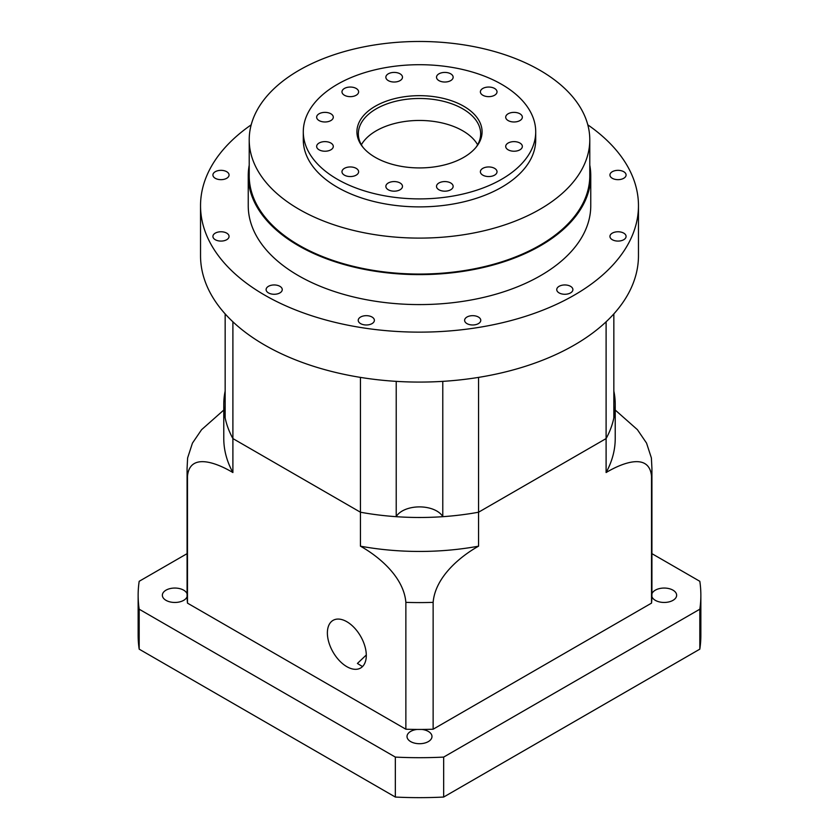 <?xml version="1.0" encoding="UTF-8"?>
<svg xmlns="http://www.w3.org/2000/svg" width="839" height="839" viewBox="0 0 839 839"><rect width="100%" height="100%" fill="white"/><g stroke="black" fill="none" stroke-linecap="round" stroke-linejoin="round"><path stroke-width="1.26" d="M442.782 381.357L442.782 516.677A195.728 113.003 0 0 0 478.555 512.22L606.104 438.577A195.728 113.003 0 0 0 613.844 417.927L613.844 313.912M225.156 391.037A195.728 113.003 0 0 0 223.772 404.482L223.772 438.44A195.728 113.003 0 0 0 232.896 472.535L232.896 438.577L360.445 512.22L232.896 438.577A195.728 113.003 0 0 1 225.156 417.927L225.156 313.912M223.772 404.482A195.728 113.003 0 0 0 232.896 438.577L232.896 321.798M606.104 321.798L606.104 438.577L478.555 512.22L478.555 377.393M442.782 516.677A24.467 14.127 0 0 0 419.5 506.892A24.467 14.127 0 0 0 396.218 516.677L396.218 381.357M360.445 377.393L360.445 512.22A195.728 113.003 0 0 0 396.218 516.677M494.58 168.356A8.317 4.803 0 0 0 485.519 167.318A8.317 4.803 0 0 0 480.38 171.754A8.317 4.803 0 0 0 482.824 175.152A8.317 4.803 0 0 0 491.885 176.19A8.317 4.803 0 0 0 497.024 171.754A8.317 4.803 0 0 0 494.58 168.356M450.711 182.975A8.317 4.803 0 0 0 441.65 181.937A8.317 4.803 0 0 0 436.511 186.373A8.317 4.803 0 0 0 438.944 189.771A8.317 4.803 0 0 0 448.016 190.81A8.317 4.803 0 0 0 453.144 186.373A8.317 4.803 0 0 0 450.711 182.975M400.056 182.975A8.317 4.803 0 0 0 390.984 181.937A8.317 4.803 0 0 0 385.856 186.373A8.317 4.803 0 0 0 388.289 189.771A8.317 4.803 0 0 0 397.35 190.81A8.317 4.803 0 0 0 402.489 186.373A8.317 4.803 0 0 0 400.056 182.975M356.176 168.356A8.317 4.803 0 0 0 347.115 167.318A8.317 4.803 0 0 0 341.976 171.754A8.317 4.803 0 0 0 344.42 175.152A8.317 4.803 0 0 0 353.481 176.19A8.317 4.803 0 0 0 358.62 171.754A8.317 4.803 0 0 0 356.176 168.356M330.849 143.029A8.317 4.803 0 0 0 321.788 141.99A8.317 4.803 0 0 0 316.649 146.426A8.317 4.803 0 0 0 319.093 149.814A8.317 4.803 0 0 0 328.154 150.863A8.317 4.803 0 0 0 333.293 146.426A8.317 4.803 0 0 0 330.849 143.029M330.849 113.779A8.317 4.803 0 0 0 321.788 112.741A8.317 4.803 0 0 0 316.649 117.177A8.317 4.803 0 0 0 319.093 120.575A8.317 4.803 0 0 0 328.154 121.613A8.317 4.803 0 0 0 333.293 117.177A8.317 4.803 0 0 0 330.849 113.779M356.176 88.452A8.317 4.803 0 0 0 347.115 87.413A8.317 4.803 0 0 0 341.976 91.85A8.317 4.803 0 0 0 344.42 95.237A8.317 4.803 0 0 0 353.481 96.286A8.317 4.803 0 0 0 358.62 91.85A8.317 4.803 0 0 0 356.176 88.452M400.056 73.822A8.317 4.803 0 0 0 390.984 72.783A8.317 4.803 0 0 0 385.856 77.219A8.317 4.803 0 0 0 388.289 80.617A8.317 4.803 0 0 0 397.35 81.656A8.317 4.803 0 0 0 402.489 77.219A8.317 4.803 0 0 0 400.056 73.822M450.711 73.822A8.317 4.803 0 0 0 441.65 72.783A8.317 4.803 0 0 0 436.511 77.219A8.317 4.803 0 0 0 438.944 80.617A8.317 4.803 0 0 0 448.016 81.656A8.317 4.803 0 0 0 453.144 77.219A8.317 4.803 0 0 0 450.711 73.822M494.58 88.452A8.317 4.803 0 0 0 485.519 87.413A8.317 4.803 0 0 0 480.38 91.85A8.317 4.803 0 0 0 482.824 95.237A8.317 4.803 0 0 0 491.885 96.286A8.317 4.803 0 0 0 497.024 91.85A8.317 4.803 0 0 0 494.58 88.452M519.907 113.779A8.317 4.803 0 0 0 510.846 112.741A8.317 4.803 0 0 0 505.707 117.177A8.317 4.803 0 0 0 508.151 120.575A8.317 4.803 0 0 0 517.212 121.613A8.317 4.803 0 0 0 522.351 117.177A8.317 4.803 0 0 0 519.907 113.779M519.907 143.029A8.317 4.803 0 0 0 510.846 141.99A8.317 4.803 0 0 0 505.707 146.426A8.317 4.803 0 0 0 508.151 149.814A8.317 4.803 0 0 0 517.212 150.863A8.317 4.803 0 0 0 522.351 146.426A8.317 4.803 0 0 0 519.907 143.029M570.53 286.319A8.075 4.656 0 0 0 561.731 285.302A8.075 4.656 0 0 0 556.75 289.612A8.075 4.656 0 0 0 559.11 292.905A8.075 4.656 0 0 0 567.909 293.923A8.075 4.656 0 0 0 572.89 289.612A8.075 4.656 0 0 0 570.53 286.319M478.398 317.027A8.075 4.656 0 0 0 469.599 316.02A8.075 4.656 0 0 0 464.617 320.32A8.075 4.656 0 0 0 466.987 323.623A8.075 4.656 0 0 0 475.776 324.63A8.075 4.656 0 0 0 480.768 320.32A8.075 4.656 0 0 0 478.398 317.027M372.013 317.027A8.075 4.656 0 0 0 363.224 316.02A8.075 4.656 0 0 0 358.232 320.32A8.075 4.656 0 0 0 360.602 323.623A8.075 4.656 0 0 0 369.401 324.63A8.075 4.656 0 0 0 374.383 320.32A8.075 4.656 0 0 0 372.013 317.027M279.89 286.319A8.075 4.656 0 0 0 271.091 285.302A8.075 4.656 0 0 0 266.11 289.612A8.075 4.656 0 0 0 268.47 292.905A8.075 4.656 0 0 0 277.269 293.923A8.075 4.656 0 0 0 282.25 289.612A8.075 4.656 0 0 0 279.89 286.319M226.698 233.127A8.075 4.656 0 0 0 217.899 232.12A8.075 4.656 0 0 0 212.917 236.42A8.075 4.656 0 0 0 215.277 239.713A8.075 4.656 0 0 0 224.076 240.73A8.075 4.656 0 0 0 229.057 236.42A8.075 4.656 0 0 0 226.698 233.127M226.698 171.701A8.075 4.656 0 0 0 217.899 170.695A8.075 4.656 0 0 0 212.917 175.005A8.075 4.656 0 0 0 215.277 178.298A8.075 4.656 0 0 0 224.076 179.305A8.075 4.656 0 0 0 229.057 175.005A8.075 4.656 0 0 0 226.698 171.701M623.723 171.701A8.075 4.656 0 0 0 614.924 170.695A8.075 4.656 0 0 0 609.943 175.005A8.075 4.656 0 0 0 612.302 178.298A8.075 4.656 0 0 0 621.101 179.305A8.075 4.656 0 0 0 626.083 175.005A8.075 4.656 0 0 0 623.723 171.701M623.723 233.127A8.075 4.656 0 0 0 614.924 232.12A8.075 4.656 0 0 0 609.943 236.42A8.075 4.656 0 0 0 612.302 239.713A8.075 4.656 0 0 0 621.101 240.73A8.075 4.656 0 0 0 626.083 236.42A8.075 4.656 0 0 0 623.723 233.127M475.954 147.381A61.163 35.311 0 0 0 480.663 133.8A61.163 35.311 0 0 0 462.75 108.829A61.163 35.311 0 0 0 396.092 101.173A61.163 35.311 0 0 0 358.337 133.8A61.163 35.311 0 0 0 363.046 147.381M477.632 144.78A61.163 35.311 0 0 0 462.75 130.8A61.163 35.311 0 0 0 361.368 144.78M463.747 106.249A62.579 36.129 0 0 0 384.01 102.043A62.579 36.129 0 0 0 362.375 146.552A62.579 36.129 0 0 0 375.253 157.344A62.579 36.129 0 0 0 476.625 146.552A62.579 36.129 0 0 0 463.747 106.249M303.288 131.796L303.288 139.788A116.212 67.099 0 0 0 337.32 187.233A116.212 67.099 0 0 0 463.977 201.78A116.212 67.099 0 0 0 535.712 139.788L535.712 131.796A116.212 67.099 0 0 0 501.68 84.351A116.212 67.099 0 0 0 375.023 69.815A116.212 67.099 0 0 0 303.288 131.796A116.212 67.099 0 0 0 337.32 179.242A116.212 67.099 0 0 0 463.977 193.788A116.212 67.099 0 0 0 535.712 131.796M249.214 139.788L249.214 175.75A170.286 98.31 0 0 0 299.093 245.261A170.286 98.31 0 0 0 484.669 266.571A170.286 98.31 0 0 0 589.786 175.75L589.786 139.788A170.286 98.31 0 0 0 539.907 70.277A170.286 98.31 0 0 0 354.331 48.956A170.286 98.31 0 0 0 249.214 139.788A170.286 98.31 0 0 0 299.093 209.31A170.286 98.31 0 0 0 484.669 230.62A170.286 98.31 0 0 0 589.786 139.788M249.214 165.189A171.261 98.876 0 0 0 248.239 175.75L248.239 205.712A171.261 98.876 0 0 0 298.401 275.632A171.261 98.876 0 0 0 485.036 297.058A171.261 98.876 0 0 0 590.761 205.712L590.761 175.75A171.261 98.876 0 0 0 589.786 165.189M248.239 175.75A171.261 98.876 0 0 0 298.401 245.659A171.261 98.876 0 0 0 485.036 267.096A171.261 98.876 0 0 0 590.761 175.75M251.197 124.833A218.969 126.427 0 0 0 200.531 205.712L200.531 255.654A218.969 126.427 0 0 0 264.663 345.049A218.969 126.427 0 0 0 503.295 372.453A218.969 126.427 0 0 0 638.469 255.654L638.469 205.712A218.969 126.427 0 0 0 587.803 124.833M200.531 205.712A218.969 126.427 0 0 0 264.663 295.108A218.969 126.427 0 0 0 503.295 322.512A218.969 126.427 0 0 0 638.469 205.712M187.076 593.834A12.48 7.205 0 0 0 183.657 590.163A12.48 7.205 0 0 0 170.065 588.6A12.48 7.205 0 0 0 162.357 595.26A12.48 7.205 0 0 0 166.017 600.346A12.48 7.205 0 0 0 178.476 602.15A12.48 7.205 0 0 0 187.087 596.634A232.424 134.188 0 0 0 187.475 603.126L405.866 729.217A232.424 134.188 0 0 0 417.098 729.437A12.48 7.205 0 0 0 407.02 736.506A12.48 7.205 0 0 0 410.68 741.603A12.48 7.205 0 0 0 424.272 743.165A12.48 7.205 0 0 0 431.98 736.506A12.48 7.205 0 0 0 428.32 731.419A12.48 7.205 0 0 0 421.902 729.437A232.424 134.188 0 0 0 433.134 729.217L433.134 602.36A232.424 134.188 180 0 1 405.866 602.36C403.716 576.508 377.917 555.942 360.445 546.179A195.728 113.003 0 0 0 478.555 546.179L478.555 512.22A195.728 113.003 0 0 1 360.445 512.22L360.445 546.179M433.134 729.217L651.525 603.126A232.424 134.188 0 0 0 651.913 596.634A12.48 7.205 0 0 0 655.343 600.346A12.48 7.205 0 0 0 668.935 601.909A12.48 7.205 0 0 0 676.643 595.26A12.48 7.205 0 0 0 672.983 590.163A12.48 7.205 0 0 0 660.555 588.359A12.48 7.205 0 0 0 651.924 593.834M362.427 666.523L357.414 663.45L366.297 654.986M327.378 632.963A27.519 15.889 -120 0 0 339.396 660.66A27.519 15.889 -120 0 0 360.602 668.033A27.519 15.889 -120 0 0 366.297 655.437A27.519 15.889 -120 0 0 354.289 627.729A27.519 15.889 -120 0 0 333.073 620.357A27.519 15.889 -120 0 0 327.378 632.963M187.076 553.656L139.18 581.301A281.359 162.441 0 0 0 138.141 595.26A281.359 162.441 0 0 0 139.18 609.208L395.337 757.093L395.337 797.05A281.359 162.441 0 0 0 443.663 797.05L699.82 649.155A281.359 162.441 0 0 0 700.859 635.207L700.859 595.26A281.359 162.441 0 0 0 699.82 581.301L651.924 553.656M395.337 797.05L139.18 649.155A281.359 162.441 0 0 1 138.141 635.207L138.141 595.26M395.337 757.093A281.359 162.441 0 0 0 443.663 757.093L699.82 609.208A281.359 162.441 0 0 0 700.859 595.26M699.82 609.208L699.82 649.155M139.18 609.208L139.18 649.155M443.663 757.093L443.663 797.05M478.555 546.179C461.24 555.838 435.305 576.435 433.134 602.36M232.896 472.535C215.581 462.205 189.635 452.85 187.475 476.279A232.424 134.188 180 0 1 187.076 468.403L187.611 457.947L192.435 443.139L201.57 429.704L223.772 410.051M651.525 603.126L651.525 476.279C649.376 452.903 623.576 462.132 606.104 472.535A195.728 113.003 0 0 0 615.228 438.44L615.228 404.482A195.728 113.003 0 0 0 613.844 391.037M615.228 410.051L637.399 429.662L646.554 443.107L651.389 457.947L651.924 468.403A232.424 134.188 180 0 1 651.525 476.279L651.525 587.384M606.104 472.535L606.104 438.577A195.728 113.003 0 0 0 615.228 404.482M187.475 603.126L187.475 476.279M405.866 729.217L405.866 602.36M417.098 729.437A232.424 134.188 0 0 0 421.902 729.437M187.076 468.403L187.076 595.26A232.424 134.188 0 0 0 187.087 596.634M651.913 596.634A232.424 134.188 0 0 0 651.924 595.26L651.924 468.403"/></g></svg>

